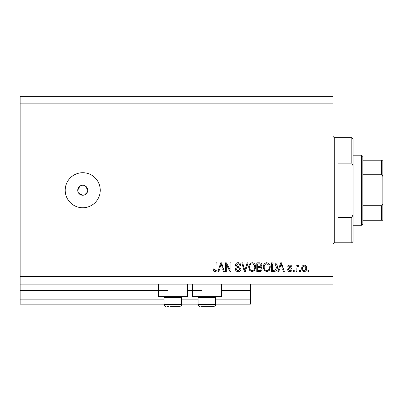 <?xml version="1.0" encoding="UTF-8"?>
<svg xmlns="http://www.w3.org/2000/svg" width="403" height="403" viewBox="0 0 403 403"><rect width="100%" height="100%" fill="white"/><g stroke="black" fill="none" stroke-linecap="round" stroke-linejoin="round"><path stroke-width="0.6" d="M20.15 103.878L333.039 103.878L333.039 96.367L20.15 96.367L20.15 304.129L164.076 304.129M181.602 304.129L198.12 304.129M215.64 304.129L250.434 304.129L250.434 299.122L215.64 299.122M20.15 299.122L164.076 299.122M181.602 299.122L198.12 299.122M221.398 290.86L250.434 290.86L250.434 299.122M250.434 290.86L250.434 290.361L221.398 290.361M20.15 290.361L167.834 290.361M187.36 290.361L201.878 290.361M250.434 284.105L250.434 290.361M187.36 284.105L187.36 296.618L158.324 296.618L158.324 284.105M192.362 284.105L192.362 296.618L221.398 296.618L221.398 284.105M78.565 193.017L82.726 195.243L83.708 195.148M82.726 185.229A5.007 5.007 0 0 0 77.724 190.236A5.007 5.007 0 0 0 82.726 195.243A5.007 5.007 0 0 0 87.733 190.236A5.007 5.007 0 0 0 82.726 185.229M79.95 186.07L77.724 190.236M82.726 172.716A17.52 17.52 0 0 0 65.205 190.236A17.52 17.52 0 0 0 82.726 207.757A17.52 17.52 0 0 0 100.251 190.236A17.52 17.52 0 0 0 82.726 172.716M87.637 191.213L87.733 190.236L85.507 186.075M20.15 284.105L333.039 284.105L333.039 103.878M226.315 264.615L226.315 271.587L225.403 271.587L225.403 262.827L226.375 262.827L230.068 269.809L230.068 262.827L230.979 262.827L230.979 271.587L230.007 271.587L226.315 264.615M240.994 269.149C240.828 270.801 239.911 271.652 238.233 271.703C236.39 271.587 235.412 270.599 235.302 268.741L236.213 268.63C236.329 269.914 237.029 270.594 238.309 270.675L240.082 269.179C239.81 268.156 239.08 267.607 237.896 267.521C236.465 267.29 235.679 266.484 235.533 265.114C235.664 263.572 236.511 262.771 238.072 262.711C239.74 262.791 240.636 263.668 240.762 265.33L239.856 265.441C239.77 264.348 239.186 263.779 238.102 263.738L236.44 265.134L236.727 266.02L239.639 267.058L240.994 269.149M248.082 262.827L245.321 271.587L244.384 271.587L241.76 262.827L242.697 262.827L244.802 270.564L247.135 262.827L248.082 262.827M252.197 271.703L249.618 270.327L248.727 267.32C248.626 264.716 249.784 263.179 252.202 262.711C254.58 263.169 255.734 264.67 255.668 267.214L254.777 270.363L252.197 271.703M266.761 271.703L264.182 270.327L263.295 267.32C263.189 264.716 264.348 263.179 266.766 262.711C269.144 263.169 270.297 264.67 270.232 267.214L269.34 270.363L266.761 271.703M279.566 268.972L278.805 271.587L277.858 271.587L280.654 262.827L281.541 262.827L284.342 271.587L283.395 271.587L282.629 268.972L279.566 268.972M308.804 270.337L308.804 271.587L307.892 271.587L307.892 270.337L308.804 270.337M20.15 276.594L333.039 276.594M306.643 268.338C306.759 270.237 305.948 271.355 304.194 271.703C302.472 271.365 301.656 270.262 301.751 268.403C301.651 266.534 302.467 265.431 304.194 265.103C305.902 265.426 306.718 266.504 306.643 268.338M300.386 270.337L300.386 271.587L299.474 271.587L299.474 270.337L300.386 270.337M296.855 268.282L296.855 271.587L295.948 271.587L295.948 265.214L296.855 265.214L296.855 266.232L297.933 265.103L298.789 265.441L298.452 266.353L297.832 266.237L297.021 266.982L296.855 268.282M294.24 270.337L294.24 271.587L293.329 271.587L293.329 270.337L294.24 270.337M291.963 269.647C291.863 270.967 291.147 271.652 289.812 271.703C288.528 271.632 287.807 270.952 287.641 269.652L288.553 269.536L289.873 270.791L291.057 269.803L290.845 269.224L289.989 268.872C288.719 268.715 287.979 268.066 287.757 266.917C287.873 265.723 288.548 265.119 289.772 265.103C290.991 265.124 291.681 265.728 291.853 266.922L290.941 267.038L289.807 266.01L288.664 266.791L288.951 267.32L289.974 267.683C291.198 267.839 291.863 268.494 291.963 269.647M277.289 267.159C277.445 269.753 276.332 271.229 273.954 271.587L271.37 271.587L271.37 262.827L275.234 262.988C276.745 263.905 277.43 265.295 277.289 267.159M262.157 269.013C262.081 270.715 261.199 271.572 259.502 271.587L256.807 271.587L256.807 262.827L259.522 262.827C260.993 262.837 261.799 263.567 261.925 265.028L260.948 266.867L262.157 269.013M219.61 268.972L218.844 271.587L217.897 271.587L220.693 262.827L221.579 262.827L224.38 271.587L223.433 271.587L222.668 268.972L219.61 268.972M215.006 271.703L213.635 271.083L213.116 268.972L214.028 268.856L215.046 270.675L215.958 270.015L216.073 262.827L216.985 262.827L216.985 268.771C217.162 270.428 216.502 271.405 215.006 271.703M84.645 194.861L87.355 192.15M304.174 266.01C303.056 266.338 302.552 267.134 302.658 268.398C302.552 269.683 303.071 270.484 304.22 270.791C305.333 270.458 305.837 269.662 305.731 268.398C305.837 267.113 305.318 266.318 304.174 266.01M280.69 265.396L279.868 267.945L282.327 267.945L281.098 263.738L280.69 265.396M272.282 263.849L272.282 270.564L273.844 270.564L276.03 269.285L276.377 267.144L275.058 264.025L272.282 263.849M266.776 263.738C264.922 264.116 264.061 265.315 264.202 267.335C264.146 269.224 264.998 270.337 266.756 270.675C268.569 270.312 269.421 269.149 269.325 267.189L268.942 265.209L266.776 263.738M257.719 263.849L257.719 266.469L260.222 266.383L261.018 265.174C260.897 264.151 260.293 263.713 259.21 263.849L257.719 263.849M257.719 267.491L257.719 270.564L260.403 270.453L261.245 269.023C261.149 267.924 260.529 267.416 259.396 267.491L257.719 267.491M252.213 263.738C250.359 264.116 249.497 265.315 249.638 267.335C249.583 269.224 250.434 270.337 252.192 270.675C254.006 270.312 254.857 269.149 254.761 267.189L254.379 265.209L252.213 263.738M220.733 265.396L219.907 267.945L222.37 267.945L221.136 263.738L220.733 265.396M178.736 306.633L170.6 306.633M181.602 297.469L164.076 297.469L164.076 304.628L181.602 304.628C182.156 305.011 181.486 305.675 179.597 306.633C181.486 305.675 182.156 305.011 181.602 304.628L181.602 297.469L180.751 296.618M170.701 306.633L175.078 306.633M166.943 306.633L168.459 306.633M214.794 296.618L215.64 297.469L198.12 297.469L198.12 304.628L215.64 304.628C216.199 305.011 215.529 305.675 213.64 306.633L200.986 306.633M212.779 306.633L213.64 306.633C215.529 305.675 216.199 305.011 215.64 304.628L215.64 297.469M209.122 306.633L202.502 306.633M351.814 163.16L351.814 137.67L353.063 138.924L353.063 165.678L351.814 163.16L338.046 163.16L338.046 217.313L351.814 217.313L353.063 214.794L353.063 241.548L351.814 242.802L351.814 217.313M353.063 214.794L353.063 165.678M361.572 155.19L362.826 156.445L362.826 224.028L361.572 225.277L361.572 155.19L353.063 155.19M362.826 160.198L382.85 160.198L382.85 220.275L381.601 220.275L382.85 220.275M382.85 177.723C383.001 176.398 382.583 175.411 381.601 174.756L381.601 160.198M362.826 174.756L381.601 174.756M362.826 205.716L381.601 205.716C382.583 205.056 383.001 204.069 382.85 202.749M362.826 220.275L381.601 220.275L381.601 205.716M382.85 160.198L382.407 160.198M20.15 290.86L158.324 290.86M187.36 290.86L192.362 290.86M351.814 137.67L334.289 137.67L334.289 242.802L333.039 244.052M164.076 304.628C164.197 305.842 164.862 306.512 166.081 306.633C164.862 306.512 164.197 305.842 164.076 304.628M164.928 296.618L164.076 297.469M198.12 304.628C197.566 305.011 198.236 305.675 200.125 306.633C198.236 305.675 197.566 305.011 198.12 304.628M198.971 296.618L198.12 297.469M334.289 137.67L333.039 136.421M351.814 242.802L334.289 242.802M361.572 225.277L353.063 225.277"/></g></svg>
